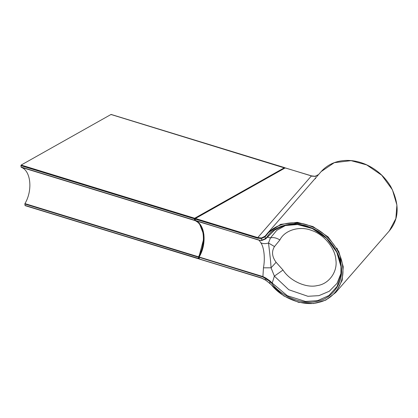 <?xml version="1.0" encoding="UTF-8"?>
<svg xmlns="http://www.w3.org/2000/svg" width="418" height="418" viewBox="0 0 418 418"><rect width="100%" height="100%" fill="white"/><g stroke="black" fill="none" stroke-linecap="round" stroke-linejoin="round"><path stroke-width="0.63" d="M283.002 270.044C289.873 280.927 306.284 288.352 317.346 285.578C328.888 284.047 337.744 271.81 335.884 259.975C335.309 248.255 323.731 234.148 311.656 230.464C299.805 225.595 284.621 230.13 279.893 239.953C276.324 237.79 273.173 237.126 270.43 237.957L268.492 243.01L274.485 246.563C271.444 251.484 271.987 256.73 276.11 262.305L283.002 270.044L274.375 276.131L271.057 267.813L276.11 262.305M195.29 218.729L194.945 218.818L195.263 220.004M199.214 258.24L198.9 257.054L203.08 246.04L203.801 234.728L202.876 229.937M315.423 176.563L314.942 176.339L315.423 176.563L314.942 176.339L318.636 174.541L315.073 176.281L311.588 175.9L285.123 167.9L195.279 218.473L195.034 218.98L195.394 220.694L198.628 222.794C200.933 225.009 202.521 228.009 203.378 231.802C205.076 239.76 203.639 248.167 199.072 257.023L199.386 259.082L261.783 278.205L265.728 280.222L269.788 283.435L283.9 295.975L298.624 302.345L313.531 303.541L325.774 300.124L335.644 292.574L342.19 280.274L343.235 266.736L338.768 251.526L328.067 236.917L313.004 226.587L297.376 222.334L280.614 224.361L267.494 233.275L266.141 234.942L266.329 235.418C274.396 223.316 295.145 219.095 310.898 226.352C327.001 232.23 341.783 251.103 342.65 266.888C345.059 282.819 333.935 299.325 318.746 302.345C304.215 306.828 282.187 298.698 271.439 284.877L265.879 280.217M341.098 273.069L337.06 283.315L329.259 291.273L318.924 295.646L307.914 296.294L288.791 289.742L274.375 276.131L272.222 283.059L270.023 280.933L265.749 277.96L265.691 280.023L261.955 278.179M266.13 234.963L264.965 236.233L265.111 236.75L266.329 235.418L266.141 234.942L267.494 233.275L321.165 171.589L334.285 162.67L351.047 160.648L366.68 164.901L381.738 175.231L392.439 189.835L396.907 205.045L395.862 218.583L389.315 230.882C399.242 218.927 399.718 204.146 390.746 186.543C384.685 176.495 376.331 169.107 365.682 164.379C358.398 161.296 351.282 160.016 344.327 160.528C334.954 161.233 327.231 164.917 321.165 171.589M264.965 236.233L261.516 237.973L261.402 238.537L265.111 236.75L265.315 238.73L261.574 240.198L259.16 240.24L261.872 240.475L261.402 238.537L257.504 238.166L195.107 219.042L195.368 218.462L195.253 220.443L195.107 219.042M261.516 237.973L257.76 237.591L257.504 238.166M261.872 240.475L265.681 238.929L265.315 238.73L267.018 236.996L267.473 237.126L274.621 230.072L284.224 225.626L297.538 224.529L312.35 228.557L326.62 238.344L336.762 252.185L340.994 266.595L340.905 274.955L337.096 286.44L328.888 295.563L317.623 300.646L305.49 301.446L287.349 295.735L272.222 283.059L271.81 283.394C281.998 297.052 303.505 305.359 317.753 301.138C332.634 298.384 343.643 282.296 341.276 266.762C340.451 251.375 325.873 232.946 310.13 227.392C294.732 220.464 274.548 224.957 267.018 236.996M265.681 238.929L267.473 237.126L270.43 237.957L276.721 230.381L286.053 225.177M270.023 280.933L269.72 281.314L271.81 283.394M265.749 277.96L262.912 276.57L262.828 276.962L269.72 281.314L269.923 283.294M195.316 220.432L259.16 240.24L260.863 242.842C263.115 243.856 265.66 243.908 268.492 243.01L269.845 254.144C270.195 258.355 270.535 258.831 271.057 267.813L263.45 267.818L262.912 276.57L199.161 257.028C207.124 243.699 205.102 224.085 195.405 220.699L259.003 239.984M260.863 242.842C264.103 247.304 265.247 258.658 263.45 267.818M311.755 176.166L314.942 176.339M315.459 178.298L315.595 178.674L315.146 178.658M111.334 114.72L110.995 114.485L111.334 114.72L110.995 114.485L21.161 165.047L20.9 165.622L21.198 167.278C30.89 170.669 32.917 190.279 24.949 203.608L25.012 205.4L25.352 205.635L199.135 258.679M198.529 258.596L25.012 205.4L24.866 204L24.949 203.608L198.472 256.804C206.435 243.475 204.407 223.865 194.715 220.474L21.046 167.022L194.563 220.218L194.417 218.818L20.9 165.622L194.417 218.818L194.678 218.243L21.161 165.047L110.995 114.485L284.512 167.681L194.678 218.243L21.161 165.047L20.9 165.622L21.198 167.278C30.89 170.669 32.917 190.279 24.949 203.608L198.472 256.804L198.529 258.596L198.874 258.831M239.953 193.325L239.305 193.126L239.953 193.325M24.866 204L198.383 257.195L24.866 204M194.715 220.474L21.198 167.278L194.715 220.474M240.711 192.902L240.057 192.703L240.711 192.902M242.268 192.024L241.62 191.82L242.268 192.024M242.508 191.888L241.86 191.684L242.508 191.888M110.995 114.485L284.867 168.046M284.512 167.681L284.857 167.916M283.451 168.841L282.798 168.642L283.451 168.841M282.322 168.914L282.97 169.112L282.322 168.914M279.893 239.953L274.485 246.563M203.812 234.827L203.043 246.077L199.156 257.054M195.368 218.462L257.76 237.591L311.41 175.926L285.212 167.895L285.557 168.13L285.212 167.895L195.222 218.614M203.921 234.597L203.247 246.15L199.135 257.018M199.203 258.679L199.057 257.279L262.828 276.962M261.611 277.944L199.564 259.055L199.219 258.815L199.072 257.415M195.149 220.067L194.887 218.891M198.848 257.164L203.895 238.082L203.728 234.66L199.208 223.066M199.297 258.371L198.837 257.127M266.135 234.953L265.738 235.444M284.214 225.631C294.298 222.972 304.717 224.471 315.465 230.135C325.418 235.762 332.723 243.558 337.378 253.522C340.633 260.853 341.809 268.001 340.905 274.955L341.386 271.261M341.475 270.509L340.289 256.605L336.96 248.182M302.115 223.656L296.362 223.384L288.535 224.45M335.644 292.574L389.315 230.882M198.696 258.857L25.179 205.661M284.684 167.655L111.167 114.459"/></g></svg>
